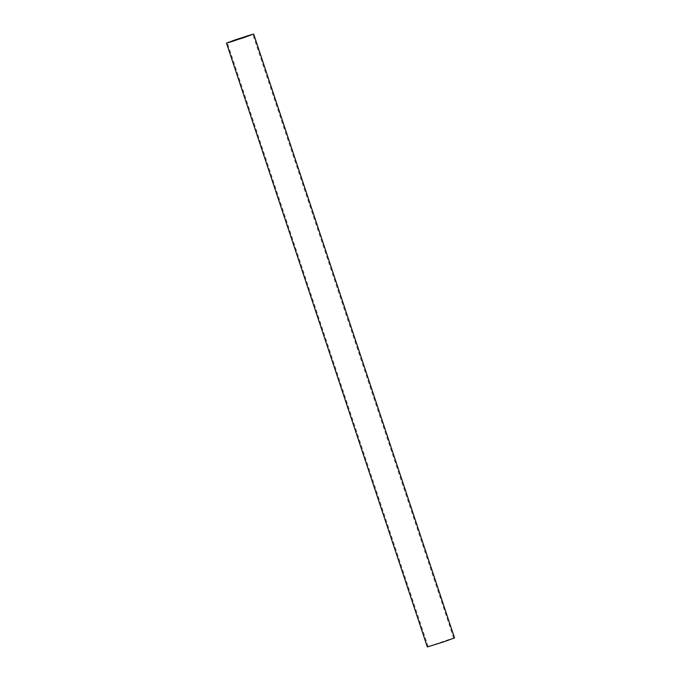 <?xml version="1.0" encoding="UTF-8"?>
<svg xmlns="http://www.w3.org/2000/svg" width="681" height="681" viewBox="0 0 681 681"><rect width="100%" height="100%" fill="white"/><g stroke="black" fill="none" stroke-linecap="round" stroke-linejoin="round"><path stroke-width="0.51" stroke-dasharray="3.4 2.55" d="M454.525 637.91L427.345 646.95M444.54 641.536L428.179 646.669L448.541 639.646L453.699 638.182L444.54 641.536M428.179 646.669L227.301 42.818M453.699 638.182L252.821 34.331"/><path stroke-width="1.02" d="M236.23 39.515L253.655 34.05L231.957 41.541L226.475 43.09L236.23 39.515M226.475 43.09L427.345 646.95L444.77 641.485L454.525 637.91L253.655 34.05M243.662 37.685L227.301 42.818L247.663 35.787L252.821 34.331L243.662 37.685"/></g></svg>
